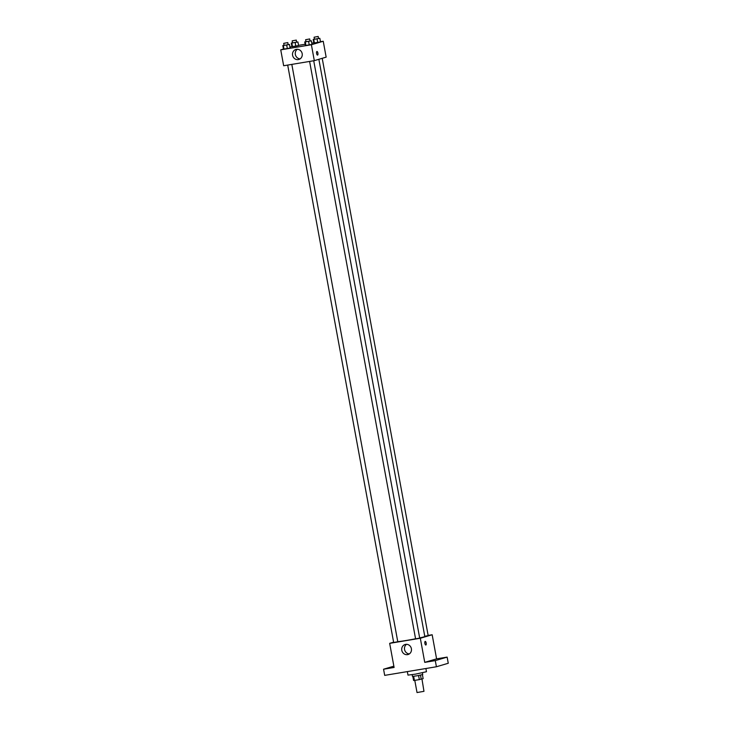 <?xml version="1.0" encoding="UTF-8"?>
<svg xmlns="http://www.w3.org/2000/svg" width="729" height="729" viewBox="0 0 729 729"><rect width="100%" height="100%" fill="white"/><g stroke="black" fill="none" stroke-linecap="round" stroke-linejoin="round"><path stroke-width="1.09" d="M414.783 680.367L417.024 692.55L423.968 691.329L421.963 679.009M418.583 675.51L419.33 679.61L414.418 680.421L413.58 680.494L412.833 676.43M422.41 674.671L423.139 678.663L419.33 679.61M420.487 675.127L421.234 679.218M422.419 672.803L422.738 674.535L417.644 675.692L412.468 676.421L412.149 674.689M413.671 676.339L414.418 680.421M407.338 671.6L407.985 675.118L415.566 674.125L426.465 671.728L425.882 668.52M428.133 635.424L432.169 634.759L436.589 658.861L447.132 657.111L448.262 663.262L436.416 666.762L384.693 675.373L383.563 669.213L393.86 666.178M441.391 658.187L438.594 658.779L441.391 658.187M432.926 660.684L430.128 661.285L432.926 660.684M436.589 658.861L424.743 662.36L435.286 660.611L436.416 666.762M447.132 657.111L435.286 660.611M432.169 634.759L420.323 638.249L424.743 662.36M420.323 638.249L389.669 643.352L394.097 667.463L383.563 669.213M411.402 648.719A5.24 4.866 73.6 0 1 401.934 650.897A5.24 4.866 73.6 0 1 405.114 644.5A5.24 4.866 73.6 0 1 411.402 648.719M390.78 667.7L387.983 668.302L390.78 667.7M419.658 637.921A14.115 0.592 -10.4 0 0 423.868 636.9A14.115 0.592 -10.4 0 0 424.807 636.508L318.865 59.295M397.761 641.657A14.115 0.592 -10.4 0 0 415.576 638.768M389.669 643.352L393.614 642.185M287.691 65.072L393.669 642.504L397.779 641.748L291.819 64.389M424.761 636.299L428.169 635.606L322.209 58.311M313.725 60.744L419.694 638.103L415.585 638.859L309.606 61.427M425.189 641.411A1.823 0.674 -99.5 0 1 425.226 641.402A1.823 0.674 -99.5 0 1 426.183 643.096A1.823 0.674 -99.5 0 1 425.827 645.01A1.823 0.674 -99.5 0 1 424.87 643.352A1.823 0.674 -99.5 0 1 425.189 641.411M425.226 641.402A1.823 0.674 -99.5 0 1 426.183 643.096A1.823 0.674 -99.5 0 1 425.818 645.01M409.388 653.913A5.24 4.866 73.6 0 1 406.554 644.318M320.459 41.708L323.239 41.243L326.155 57.144L314.308 60.644L283.663 65.747L280.738 49.845L283.453 49.043M298.544 45.353L305.159 44.25M311.793 43.148L313.825 42.811M288.174 44.542L289.459 44.478L290.115 48.068L287.344 48.67L283.481 49.171L282.816 45.581L284.064 45.307M318.555 38.4L319.84 38.327L320.505 41.917L317.735 42.519L313.862 43.02L313.206 39.43L314.454 39.156M289.942 47.13L291.928 46.547M323.239 41.243L311.392 44.742L280.738 49.845M296.639 42.045L297.924 41.972L298.589 45.562L295.819 46.173L291.946 46.674L291.29 43.084L292.539 42.811M310.089 40.897L311.374 40.824L312.03 44.414L309.26 45.025L305.396 45.526L304.731 41.936L305.98 41.662M311.392 44.742L314.308 60.644M302.189 53.673A5.24 4.866 73.6 0 1 292.721 55.851A5.24 4.866 73.6 0 1 295.901 49.454A5.24 4.866 73.6 0 1 302.189 53.673M316.924 51.486A1.823 0.674 -99.5 0 1 316.951 51.486A1.823 0.674 -99.5 0 1 317.917 53.171A1.823 0.674 -99.5 0 1 317.552 55.085A1.823 0.674 -99.5 0 1 316.596 53.436A1.823 0.674 -99.5 0 1 316.924 51.486A1.823 0.674 -99.5 0 1 317.917 53.171A1.823 0.674 -99.5 0 1 317.552 55.085M300.175 58.867A5.24 4.866 73.6 0 1 297.341 49.271M311.374 40.824L304.731 41.936M305.624 39.703L305.998 41.753L309.971 41.061L309.734 38.947L305.624 39.703L309.734 38.947M312.03 44.414L305.396 45.526M308.604 41.435L309.26 45.025M305.287 41.981L305.943 45.572M289.459 44.478L282.816 45.581M283.709 43.348L284.082 45.408L288.055 44.706L287.818 42.601L283.709 43.348L287.818 42.601M290.115 48.068L283.481 49.171M286.688 45.08L287.344 48.67M283.371 45.635L284.028 49.226M319.84 38.327L313.206 39.43M314.09 37.206L314.472 39.257L318.436 38.564L318.199 36.45L314.09 37.206L318.199 36.45M320.505 41.917L313.862 43.02M317.069 38.929L317.735 42.519M313.752 39.484L314.409 43.075M297.924 41.972L291.29 43.084M292.174 40.851L292.557 42.902L296.521 42.209L296.284 40.095L292.174 40.851L296.284 40.095M298.589 45.562L291.946 46.674M295.154 42.583L295.819 46.173M291.837 43.129L292.502 46.72"/></g></svg>
